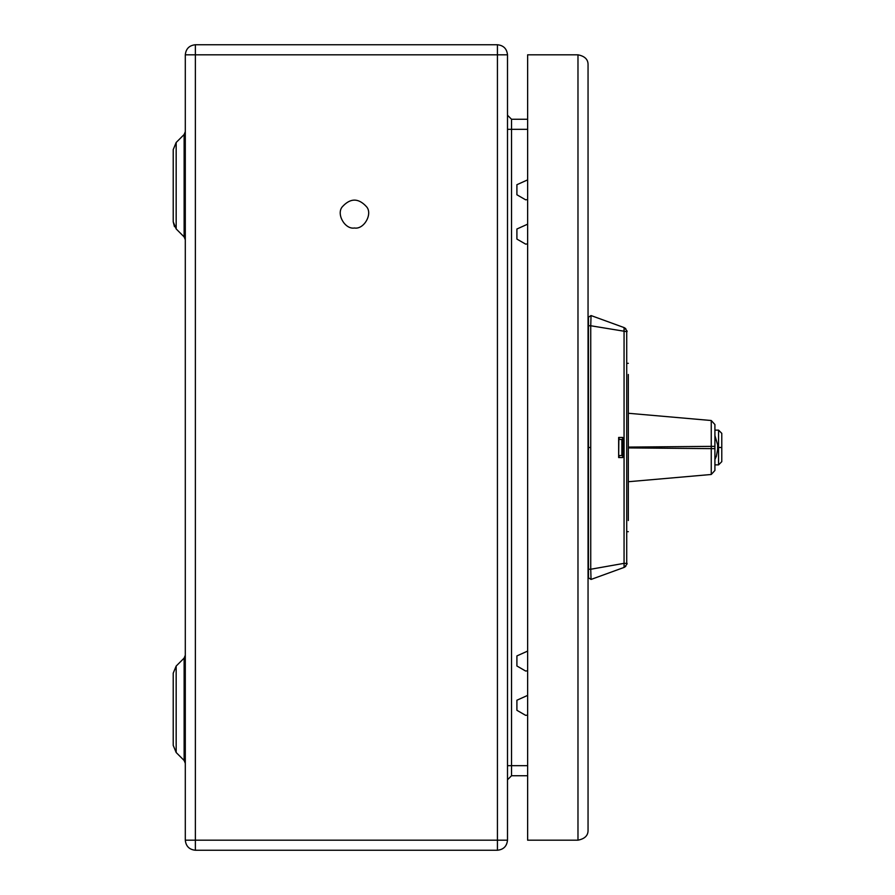 <?xml version="1.0" encoding="UTF-8"?>
<svg xmlns="http://www.w3.org/2000/svg" width="895" height="895" viewBox="0 0 895 895"><rect width="100%" height="100%" fill="white"/><g stroke="black" fill="none" stroke-linecap="round" stroke-linejoin="round"><path stroke-width="1.34" d="M507.499 840.181C506.861 846.256 503.505 849.612 497.43 850.25L195.367 850.25C189.292 849.612 185.936 846.256 185.299 840.181L185.299 54.819C185.936 48.744 189.292 45.388 195.367 44.75L497.43 44.75C503.505 45.388 506.861 48.744 507.499 54.819L507.499 840.181L497.43 840.181L497.43 44.75M354.454 228.001C345.045 229.691 336.084 214.162 342.248 206.857C350.381 197.862 358.526 197.862 366.659 206.857C372.835 214.162 363.862 229.691 354.454 228.001M173.216 745.39L176.17 752.516L173.216 745.39L173.216 673.185L176.17 666.059L176.17 752.516L184.124 760.47L184.124 658.105L185.299 655.263M525.622 199.809L527.636 199.607L525.622 199.809L516.907 194.774L516.907 184.706L527.636 179.873L516.907 184.706L516.907 194.774L525.622 199.809M525.622 244.111L527.636 243.91L525.622 244.111L516.907 239.077L516.907 229.008L527.636 224.175L516.907 229.008L516.907 239.077L525.622 244.111M525.622 671.026L527.636 670.825L525.622 671.026L516.907 665.992L516.907 655.923L527.636 651.09L516.907 655.923L516.907 665.992L525.622 671.026M527.636 775.741L511.526 775.741L507.499 779.769M507.499 115.231L511.526 119.259L527.636 119.259M525.622 715.329L516.907 710.294L516.907 700.226L527.636 695.393L516.907 700.226L516.907 710.294L525.622 715.329L527.636 715.127L525.622 715.329M173.216 185.712L173.216 149.61L176.17 142.484L176.17 228.941L173.216 221.815L173.216 185.712M195.367 44.75L195.367 850.25M588.049 826.085L588.049 793.865M527.636 54.819L527.636 840.181L577.98 840.181L577.98 54.819L527.636 54.819M577.98 54.819C584.849 56.172 588.205 59.529 588.049 64.887L588.049 830.112C588.205 835.46 584.849 838.816 577.98 840.181M718.461 430.126L721.784 433.348L721.784 461.652L718.562 464.874L721.784 461.652M718.461 464.874L714.915 464.863M721.784 447.556L717.98 447.444L716.369 456.215L714.915 459.482M714.915 435.518L717.633 444.849L717.633 450.151M717.98 447.444L717.633 444.849M721.784 433.348L718.562 430.126L714.915 430.137M628.324 413.266L711.245 420.516L714.915 424.532L714.915 470.468L711.245 474.484L628.324 481.734M628.324 447.914L628.324 520.532L628.324 447.914L714.915 448.663L714.915 446.336L628.324 447.086L628.324 447.914M711.245 474.484L711.245 420.516M628.324 447.086L628.324 374.468L628.324 447.086M588.451 317.356L588.451 325.758L590.745 325.758L590.745 569.242L624.061 563.347L624.061 567.43L591.036 579.445L588.451 577.778L590.812 579.3M588.451 577.644L588.451 325.758M588.451 569.242L590.745 569.242L591.036 579.445M624.397 567.296L624.061 567.43C626.869 564.555 627.753 563.19 626.713 563.347L626.713 331.653L590.745 325.758L591.036 315.555L588.451 317.222L590.812 315.7M626.713 563.414L624.061 563.347L624.061 327.57L591.036 315.555M624.061 327.57C626.869 330.445 627.753 331.81 626.713 331.653L626.713 331.586M622.685 457.569L618.658 457.569L618.658 437.431L622.685 437.431L622.685 457.569M618.658 457.569L618.848 439.445L621.88 439.445L621.88 455.555L618.848 455.555M618.848 439.445L618.658 437.431M497.43 850.25L497.43 840.181L185.299 840.181M511.526 119.259L511.526 765.672L507.499 765.672M527.636 129.327L507.499 129.327M527.636 765.672L511.526 765.672L511.526 775.741M176.17 228.941L184.124 236.895L184.124 134.53L185.299 131.688M507.499 54.819L185.299 54.819M721.784 447.444L718.562 447.444L718.562 430.126M718.562 464.874L718.562 447.556L717.98 447.556M590.521 447.5L588.451 447.5M619.06 455.555L619.06 457.569M619.06 437.431L619.06 439.445M174.458 226.659L173.216 221.815M184.124 760.47L185.299 763.312M173.216 673.185L176.17 666.059L184.124 658.105M184.124 134.53L176.17 142.484L173.216 149.61M184.124 236.895L185.299 239.737M626.713 363.325L628.324 363.325M626.713 531.675L628.324 531.675M625.851 566.188L624.587 567.195M625.851 328.812L624.587 327.805"/></g></svg>
